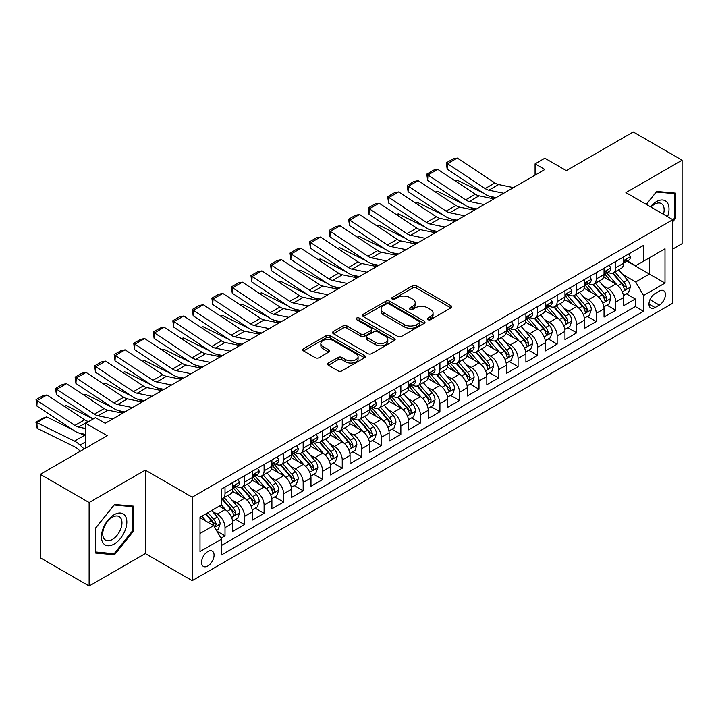 <?xml version="1.0" encoding="UTF-8"?>
<svg xmlns="http://www.w3.org/2000/svg" width="718" height="718" viewBox="0 0 718 718"><rect width="100%" height="100%" fill="white"/><g stroke="black" fill="none" stroke-linecap="round" stroke-linejoin="round"><path stroke-width="1.08" d="M427.874 319.663A1.903 1.095 0 0 0 430.558 319.663L450.931 307.905A2.71 1.562 0 0 0 451.73 306.792A2.71 1.562 0 0 0 450.931 305.689L416.413 285.755A2.71 1.562 0 0 0 412.581 285.755L392.199 297.521A1.903 1.095 0 0 0 391.642 298.293A1.903 1.095 0 0 0 392.199 299.074A1.903 1.095 0 0 0 394.891 299.074L397.521 297.548A8.679 5.008 0 0 1 409.798 297.548L412.671 299.209A8.679 5.008 0 0 1 415.219 302.754A8.679 5.008 0 0 1 412.671 306.299L410.041 307.816A1.903 1.095 0 0 0 409.484 308.596A1.903 1.095 0 0 0 410.041 309.368A1.903 1.095 0 0 0 412.724 309.368L415.363 307.842A8.679 5.008 0 0 1 427.632 307.842L430.513 309.503A8.679 5.008 0 0 1 433.053 313.048A8.679 5.008 0 0 1 430.513 316.593L427.874 318.119A1.903 1.095 0 0 0 427.318 318.891A1.903 1.095 0 0 0 427.874 319.663L427.874 318.119M207.825 565.99A8.84 5.107 120 0 0 213.596 558.2A8.84 5.107 120 0 0 212.241 551.11A8.84 5.107 120 0 0 207.825 551.55A8.84 5.107 120 0 0 202.045 559.34A8.84 5.107 120 0 0 203.4 566.43A8.84 5.107 120 0 0 207.825 565.99M328.386 363.039A2.71 1.562 0 0 0 327.596 364.143A2.71 1.562 0 0 0 328.386 365.256L338.07 370.847A2.71 1.562 0 0 0 341.912 370.847L364.538 357.779A2.71 1.562 0 0 0 365.336 356.675A2.71 1.562 0 0 0 364.538 355.563L330.02 335.638A2.71 1.562 0 0 0 326.187 335.638L303.552 348.706A2.71 1.562 0 0 0 302.763 349.81A2.71 1.562 0 0 0 303.552 350.914L315.256 357.672A2.71 1.562 0 0 0 319.088 357.672L328.772 352.08A2.71 1.562 0 0 0 329.571 350.967A2.71 1.562 0 0 0 328.772 349.863L322.974 346.516A7.252 4.191 0 0 1 320.847 343.554A7.252 4.191 0 0 1 325.326 339.686A7.252 4.191 0 0 1 333.233 340.592L355.957 353.714A7.252 4.191 0 0 1 358.085 356.675A7.252 4.191 0 0 1 353.606 360.544A7.252 4.191 0 0 1 345.699 359.637L341.912 357.447A2.71 1.562 0 0 0 338.07 357.447L328.386 363.039L328.386 365.256M672.82 249.02L682.1 243.662L682.1 160.186L633.258 131.986L566.34 170.624L544.845 158.22L535.081 163.857L544.845 169.493L105.25 423.297L95.485 417.652L85.711 423.297L85.711 448.113M89.131 502.537L89.131 586.014L145.305 553.578L145.305 470.11L89.131 502.537L40.289 474.338L107.206 435.7L85.711 423.297M145.305 470.11L192.191 497.179L672.82 219.69L672.82 303.167L192.191 580.656L192.191 497.179M682.1 160.186L625.925 192.621L672.82 219.69M397.718 336.41A2.71 1.562 0 0 0 401.55 336.41L424.176 323.342A2.71 1.562 0 0 0 424.975 322.238A2.71 1.562 0 0 0 424.176 321.134L389.659 301.201A2.71 1.562 0 0 0 385.826 301.201L363.2 314.269A2.71 1.562 0 0 0 362.402 315.373A2.71 1.562 0 0 0 363.2 316.485L397.718 336.41M357.34 320.075A1.903 1.095 0 0 1 359.26 320.345L359.26 318.083L394.361 338.349A2.71 1.562 0 0 1 395.151 339.452A2.71 1.562 0 0 1 394.361 340.565L371.727 353.633A2.71 1.562 0 0 1 367.894 353.633L333.376 333.699L333.376 331.483A2.71 1.562 0 0 0 332.578 332.596A2.71 1.562 0 0 0 333.376 333.699M333.376 331.483L343.06 325.891A2.71 1.562 0 0 1 346.893 325.891L360.894 333.978A2.71 1.562 0 0 0 364.726 333.978L371.152 330.271A2.71 1.562 0 0 0 371.951 329.158A2.71 1.562 0 0 0 371.152 328.054L356.577 319.636A1.903 1.095 0 0 1 356.02 318.864A1.903 1.095 0 0 1 357.196 317.85A1.903 1.095 0 0 1 359.26 318.083M89.131 586.014L40.289 557.814L40.289 474.338M220.964 538.213L225.012 535.87L216.908 531.185M212.295 511.27L217.204 514.097A11.048 6.381 60 0 1 225.012 527.631L232.829 523.126L232.829 531.356L244.551 524.589L235.666 519.455M231.833 499.988L236.743 502.815A11.048 6.381 60 0 1 244.551 516.359L252.368 511.844L252.368 520.074L264.089 513.307L255.204 508.173M251.372 488.707L256.281 491.543A11.048 6.381 60 0 1 264.089 505.077L271.907 500.563L271.907 508.802L283.628 502.035L274.743 496.901M270.91 477.425L275.811 480.261A11.048 6.381 60 0 1 283.628 493.796L291.445 489.281L291.445 497.52L303.167 490.753L294.281 485.619M290.449 466.144L295.349 468.98A11.048 6.381 60 0 1 303.167 482.514L310.984 478L310.984 486.239L322.705 479.471L313.811 474.338M309.988 454.871L314.888 457.698A11.048 6.381 60 0 1 322.705 471.232L330.522 466.727L330.522 474.957L342.244 468.19L333.349 463.056M329.526 443.589L334.426 446.416A11.048 6.381 60 0 1 342.244 459.96L350.061 455.445L350.061 463.675L361.782 456.908L352.888 451.775M349.056 432.308L353.965 435.144A11.048 6.381 60 0 1 361.782 448.678L369.599 444.164L369.599 452.403L381.321 445.627L372.427 440.502M368.594 421.026L373.504 423.862A11.048 6.381 60 0 1 381.321 437.397L389.129 432.882L389.129 441.121L400.859 434.354L391.965 429.22M388.133 409.745L393.042 412.581A11.048 6.381 60 0 1 400.859 426.115L408.668 421.601L408.668 429.84L420.389 423.073L411.504 417.939M407.671 398.472L412.581 401.299A11.048 6.381 60 0 1 420.389 414.833L428.206 410.328L428.206 418.558L439.928 411.791L431.042 406.657M427.21 387.19L432.119 390.018A11.048 6.381 60 0 1 439.928 403.552L447.745 399.046L447.745 407.277L459.466 400.509L450.581 395.376M446.749 375.909L451.649 378.736A11.048 6.381 60 0 1 459.466 392.279L467.283 387.765L467.283 395.995L479.005 389.228L470.119 384.094M466.287 364.627L471.188 367.463A11.048 6.381 60 0 1 479.005 380.998L486.822 376.483L486.822 384.722L498.543 377.946L489.658 372.821M485.826 353.346L490.726 356.182A11.048 6.381 60 0 1 498.543 369.716L506.361 365.202L506.361 373.441L518.082 366.674L509.188 361.54M505.364 342.064L510.265 344.9A11.048 6.381 60 0 1 518.082 358.435L525.899 353.92L525.899 362.159L537.62 355.392L528.726 350.258M524.903 330.792L529.803 333.619A11.048 6.381 60 0 1 537.62 347.153L545.438 342.648L545.438 350.878L557.159 344.11L548.265 338.977M544.432 319.51L549.342 322.337A11.048 6.381 60 0 1 557.159 335.88L564.967 331.366L564.967 339.596L576.698 332.829L567.803 327.695M563.971 308.228L568.88 311.065A11.048 6.381 60 0 1 576.698 324.599L584.506 320.084L584.506 328.314L596.236 321.547L587.342 316.423M583.51 296.947L588.419 299.783A11.048 6.381 60 0 1 596.236 313.317L604.044 308.803L604.044 317.042L615.766 310.275L615.766 302.036A11.048 6.381 -120 0 0 607.958 288.501L603.048 285.665M606.881 305.141L615.766 310.275M232.829 523.126A11.048 6.381 -120 0 0 225.012 509.592L219.152 506.199M252.368 511.844A11.048 6.381 -120 0 0 244.551 498.31L232.47 491.327M271.907 500.563A11.048 6.381 -120 0 0 264.089 487.028L252.009 480.055M291.445 489.281A11.048 6.381 -120 0 0 283.628 475.747L271.548 468.773M310.984 478A11.048 6.381 -120 0 0 303.167 464.465L291.086 457.492M330.522 466.727A11.048 6.381 -120 0 0 322.705 453.184L310.625 446.21M350.061 455.445A11.048 6.381 -120 0 0 342.244 441.911L330.163 434.928M369.599 444.164A11.048 6.381 -120 0 0 361.782 430.629L349.702 423.656M389.129 432.882A11.048 6.381 -120 0 0 381.321 419.348L369.231 412.374M408.668 421.601A11.048 6.381 -120 0 0 400.859 408.066L388.77 401.093M428.206 410.328A11.048 6.381 -120 0 0 420.389 396.785L408.309 389.811M447.745 399.046A11.048 6.381 -120 0 0 439.928 385.512L427.847 378.53M467.283 387.765A11.048 6.381 -120 0 0 459.466 374.231L447.386 367.248M486.822 376.483A11.048 6.381 -120 0 0 479.005 362.949L466.924 355.975M506.361 365.202A11.048 6.381 -120 0 0 498.543 351.667L486.463 344.694M525.899 353.92A11.048 6.381 -120 0 0 518.082 340.386L506.002 333.412M545.438 342.648A11.048 6.381 -120 0 0 537.62 329.104L525.54 322.131M564.967 331.366A11.048 6.381 -120 0 0 557.159 317.832L545.07 310.849M584.506 320.084A11.048 6.381 -120 0 0 576.698 306.55L564.608 299.577M604.044 308.803A11.048 6.381 -120 0 0 596.236 295.269L584.147 288.295M659.339 291.095L655.04 293.572A8.562 4.945 120 0 0 649.449 301.12A8.562 4.945 120 0 0 650.759 307.986A8.562 4.945 120 0 0 655.04 307.564L659.339 305.078A8.562 4.945 120 0 0 664.931 297.53A8.562 4.945 120 0 0 663.62 290.673A8.562 4.945 120 0 0 659.339 291.095M200.008 533.501L213.686 525.603L221.503 539.137L221.503 554.933L643.516 311.289L643.516 295.493L635.699 281.959L622.587 274.393M221.503 539.137L200.008 551.55L200.008 517.256L221.503 504.853L221.503 489.057L643.516 245.412L643.516 261.199L665.003 248.796L665.003 283.089L643.516 295.493M236.635 486.517L236.743 486.58A11.048 6.381 60 0 0 242.262 487.127L250.079 482.613A11.048 6.381 -120 0 0 252.368 477.551L252.368 471.232M256.173 475.235L256.281 475.298A11.048 6.381 60 0 0 261.801 475.846L269.618 471.331A11.048 6.381 -120 0 0 271.907 466.269L271.907 459.951M275.712 463.954L275.811 464.016A11.048 6.381 60 0 0 281.339 464.564L289.157 460.05A11.048 6.381 -120 0 0 291.445 454.997L291.445 448.678M295.251 452.681L295.349 452.735A11.048 6.381 60 0 0 300.878 453.282L308.695 448.768A11.048 6.381 -120 0 0 310.984 443.715L310.984 437.397M314.789 441.399L314.888 441.453A11.048 6.381 60 0 0 320.416 442.001L328.234 437.495A11.048 6.381 -120 0 0 330.522 432.433L330.522 426.115M334.328 430.118L334.426 430.181A11.048 6.381 60 0 0 339.955 430.728L347.772 426.214A11.048 6.381 -120 0 0 350.061 421.152L350.061 414.833M353.866 418.836L353.965 418.899A11.048 6.381 60 0 0 359.494 419.447L367.302 414.932A11.048 6.381 -120 0 0 369.599 409.87L369.599 403.552M373.405 407.555L373.504 407.618A11.048 6.381 60 0 0 379.032 408.165L386.84 403.651A11.048 6.381 -120 0 0 389.129 398.589L389.129 392.279M392.934 396.273L393.042 396.336A11.048 6.381 60 0 0 398.571 396.883L406.379 392.369A11.048 6.381 -120 0 0 408.668 387.316L408.668 380.998M412.473 385.001L412.581 385.054A11.048 6.381 60 0 0 418.1 385.602L425.918 381.096A11.048 6.381 -120 0 0 428.206 376.035L428.206 369.716M432.012 373.719L432.119 373.773A11.048 6.381 60 0 0 437.639 374.32L445.456 369.815A11.048 6.381 -120 0 0 447.745 364.753L447.745 358.435M451.55 362.437L451.649 362.5A11.048 6.381 60 0 0 457.178 363.048L464.995 358.533A11.048 6.381 -120 0 0 467.283 353.471L467.283 347.153M471.089 351.156L471.188 351.219A11.048 6.381 60 0 0 476.716 351.766L484.533 347.252A11.048 6.381 -120 0 0 486.822 342.19L486.822 335.871M490.627 339.874L490.726 339.937A11.048 6.381 60 0 0 496.255 340.485L504.072 335.97A11.048 6.381 -120 0 0 506.361 330.908L506.361 324.599M510.166 328.602L510.265 328.656A11.048 6.381 60 0 0 515.793 329.203L523.61 324.689A11.048 6.381 -120 0 0 525.899 319.636L525.899 313.317M529.705 317.32L529.803 317.374A11.048 6.381 60 0 0 535.332 317.921L543.149 313.416A11.048 6.381 -120 0 0 545.438 308.354L545.438 302.036M549.243 306.039L549.342 306.092A11.048 6.381 60 0 0 554.87 306.64L562.679 302.134A11.048 6.381 -120 0 0 564.967 297.072L564.967 290.754M568.773 294.757L568.88 294.82A11.048 6.381 60 0 0 574.409 295.367L582.217 290.853A11.048 6.381 -120 0 0 584.506 285.791L584.506 279.473M588.311 283.475L588.419 283.538A11.048 6.381 60 0 0 593.939 284.086L601.756 279.571A11.048 6.381 -120 0 0 604.044 274.509L604.044 268.2M221.503 545.456L635.304 306.55L635.304 298.993L623.583 305.76L623.583 297.521A11.048 6.381 -120 0 0 615.766 283.987L603.685 277.013M607.85 272.194L607.958 272.257A11.048 6.381 -120 0 0 613.477 272.804A11.048 6.381 -120 0 0 615.766 267.742L615.766 261.424M613.477 272.804L621.294 268.29A11.048 6.381 -120 0 0 623.583 263.237L623.583 256.918M225.012 487.028L225.012 493.347A11.048 6.381 60 0 1 222.724 498.4A11.048 6.381 60 0 1 221.503 498.848M222.724 498.4L230.541 493.894A11.048 6.381 -120 0 0 232.829 488.832L232.829 482.514M244.551 475.747L244.551 482.065A11.048 6.381 60 0 1 242.262 487.127M264.089 464.465L264.089 470.784A11.048 6.381 60 0 1 261.801 475.846M283.628 453.184L283.628 459.502A11.048 6.381 60 0 1 281.339 464.564M303.167 441.911L303.167 448.22A11.048 6.381 60 0 1 300.878 453.282M322.705 430.629L322.705 436.948A11.048 6.381 60 0 1 320.416 442.001M342.244 419.348L342.244 425.666A11.048 6.381 60 0 1 339.955 430.728M361.782 408.066L361.782 414.385A11.048 6.381 60 0 1 359.494 419.447M381.321 396.785L381.321 403.103A11.048 6.381 60 0 1 379.032 408.165M400.859 385.503L400.859 391.822A11.048 6.381 60 0 1 398.571 396.883M420.389 374.231L420.389 380.54A11.048 6.381 60 0 1 418.1 385.602M439.928 362.949L439.928 369.267A11.048 6.381 60 0 1 437.639 374.32M459.466 351.667L459.466 357.986A11.048 6.381 60 0 1 457.178 363.048M479.005 340.386L479.005 346.704A11.048 6.381 60 0 1 476.716 351.766M498.543 329.104L498.543 335.423A11.048 6.381 60 0 1 496.255 340.485M518.082 317.832L518.082 324.141A11.048 6.381 60 0 1 515.793 329.203M537.62 306.55L537.62 312.868A11.048 6.381 60 0 1 535.332 317.921M557.159 295.269L557.159 301.587A11.048 6.381 60 0 1 554.87 306.64M576.698 283.987L576.698 290.305A11.048 6.381 60 0 1 574.409 295.367M596.236 272.705L596.236 279.024A11.048 6.381 60 0 1 593.939 284.086M596.236 313.317L596.236 321.547M576.698 324.599L576.698 332.829M557.159 335.88L557.159 344.11M537.62 347.153L537.62 355.392M518.082 358.435L518.082 366.674M498.543 369.716L498.543 377.946M479.005 380.998L479.005 389.228M459.466 392.279L459.466 400.509M439.928 403.552L439.928 411.791M420.389 414.833L420.389 423.073M400.859 426.115L400.859 434.354M381.321 437.397L381.321 445.627M361.782 448.678L361.782 456.908M342.244 459.96L342.244 468.19M322.705 471.232L322.705 479.471M303.167 482.514L303.167 490.753M283.628 493.796L283.628 502.035M264.089 505.077L264.089 513.307M244.551 516.359L244.551 524.589M225.012 527.631L225.012 535.87M213.686 525.603L200.008 517.705M635.699 281.959L649.377 274.061L649.377 257.816L665.003 248.796M627.002 261.146L665.003 283.089M627.388 260.921L635.699 265.714L643.516 261.199M145.305 553.578L192.191 580.656M535.081 163.857L535.081 175.138M626.419 293.859L635.304 298.993M635.304 306.55L643.516 311.289M672.82 221.674L675.557 218.272L675.557 193.133L656.701 191.455L646.308 204.388M95.673 553.066L114.53 554.745L133.386 531.293L133.386 506.154L114.53 504.467L95.673 527.927L95.673 553.066M674.579 217.707L675.557 218.272M132.408 530.728L133.386 531.293M112.538 553.596L114.53 554.745M428.628 319.932L430.513 318.846A8.679 5.008 0 0 0 433.053 315.31L433.053 313.048M415.219 302.754L415.219 305.006A8.679 5.008 0 0 1 412.671 308.552L410.795 309.637M450.895 307.923L416.413 288.017A2.71 1.562 0 0 0 412.581 288.017L392.961 299.343M424.141 323.369L389.659 303.463A2.71 1.562 0 0 0 385.826 303.463L363.236 316.503L363.2 314.269M419.384 323.01A1.903 1.095 0 0 0 419.94 322.238A1.903 1.095 0 0 0 419.384 321.467L389.084 303.974A1.903 1.095 0 0 0 386.401 303.974L383.618 305.572A8.679 5.008 0 0 0 381.079 309.117A8.679 5.008 0 0 0 383.618 312.662L404.333 324.617A8.679 5.008 0 0 0 416.602 324.617L419.384 323.01L419.384 325.272A1.903 1.095 0 0 0 419.94 324.491L419.94 322.238M381.079 309.117L381.079 311.379A8.679 5.008 0 0 0 383.618 314.915L383.618 312.662M419.384 325.272L416.602 326.878A8.679 5.008 0 0 1 404.333 326.878L383.618 314.915M333.412 333.717L343.06 328.153L343.06 325.891M371.951 329.158L371.951 331.42A2.71 1.562 0 0 1 371.152 332.524L364.726 336.23A2.71 1.562 0 0 1 360.894 336.23L346.893 328.153A2.71 1.562 0 0 0 343.06 328.153M359.26 320.345L394.326 340.583M375.424 342.36A7.252 4.191 0 0 0 383.331 343.267A7.252 4.191 0 0 0 387.81 339.399A7.252 4.191 0 0 0 385.683 336.437L377.677 331.815A2.71 1.562 0 0 0 373.836 331.815L367.419 335.521A2.71 1.562 0 0 0 366.62 336.634A2.71 1.562 0 0 0 367.419 337.738L375.424 342.36L375.424 344.622A7.252 4.191 0 0 0 383.331 345.529A7.252 4.191 0 0 0 387.81 341.66L387.81 339.399M366.62 336.634L366.62 338.887A2.71 1.562 0 0 0 367.419 340L367.419 337.738M375.424 344.622L367.419 340M358.085 356.675L358.085 358.928A7.252 4.191 0 0 1 353.606 362.796A7.252 4.191 0 0 1 345.699 361.89L341.912 359.7A2.71 1.562 0 0 0 338.07 359.7L328.422 365.274M320.847 343.554L320.847 345.807A7.252 4.191 0 0 0 322.974 348.769L322.974 346.516M328.772 349.863L328.772 352.08L322.974 348.769M364.538 355.563L364.538 357.779L330.02 337.891A2.71 1.562 0 0 0 326.187 337.891L303.588 350.94M623.421 295.592L628.465 292.675L630.422 287.029A7.324 4.227 -120 0 0 627.568 280.155L618.647 269.824M454.925 180.703L456.926 180.012L483.447 193.115M490.035 196.364L494.496 198.563M616.852 284.705L606.656 272.894M611.054 281.268L605.13 274.411A17.546 10.133 -120 0 0 604.583 273.8M612.481 273.199L621.51 283.655A7.324 4.227 60 0 1 624.121 288.699L624.66 289.569L625.647 289.426L626.473 287.344A7.324 4.227 -120 0 0 623.861 282.3L614.931 271.969M613.019 273.028L622.721 284.265A3.734 2.154 60 0 1 623.655 285.719L626.473 287.344M456.926 180.012L455.302 180.945M503.713 193.25L488.841 190.198A13.813 7.979 60 0 1 485.144 188.574L447.502 163.704L447.152 169.125L484.785 193.995A20.723 11.964 -120 0 0 490.34 196.427L496.138 197.621M628.762 253.93L630.422 256.802A7.324 4.227 60 0 1 628.905 260.042L625.198 262.187A7.324 4.227 -120 0 0 626.473 260.499L626.311 259.853M513.478 187.604L498.606 184.553A13.813 7.979 60 0 1 494.908 182.937L457.276 158.068L447.502 163.704L446.336 162.806L453.166 158.866L457.276 158.068M623.825 262.528L623.861 262.528A7.324 4.227 -120 0 0 625.198 262.187M625.522 259.952L626.473 260.499C626.006 259.395 625.225 259.844 624.121 261.855A7.324 4.227 60 0 1 623.583 262.896M447.152 169.125L446.336 162.806M667.569 216.656A17.959 10.366 120 0 0 656.306 201.704A17.959 10.366 120 0 0 650.427 206.766M663.459 214.287A13.597 7.853 120 0 0 661.332 203.562A13.597 7.853 120 0 0 654.529 204.235A13.597 7.853 120 0 0 650.975 207.08M646.344 204.406L656.306 192.011L674.579 193.636L674.579 217.994L672.82 220.184M673.367 192.945L674.579 193.636M125.138 530.369A17.959 10.366 120 0 0 120.489 513.02A17.959 10.366 120 0 0 103.141 528.403A17.959 10.366 120 0 0 107.79 545.752A17.959 10.366 120 0 0 125.138 530.369M120.687 529.103A13.597 7.853 120 0 0 119.161 516.583A13.597 7.853 120 0 0 104.029 527.613A13.597 7.853 120 0 0 105.564 540.133A13.597 7.853 120 0 0 120.687 529.103M95.871 552.106L95.871 527.748L114.144 505.023L132.408 506.657L132.408 531.015L114.144 553.74L95.673 551.998M131.197 505.957L132.408 506.657M603.883 306.873L608.936 303.956L610.883 298.311A7.324 4.227 -120 0 0 608.029 291.436L599.108 281.106M435.386 191.984L437.388 191.293L463.909 204.388M470.496 207.646L474.957 209.844M597.322 295.987L587.118 284.166M591.515 292.54L585.592 285.683A17.546 10.133 -120 0 0 585.044 285.073M592.951 284.481L601.98 294.936A7.324 4.227 60 0 1 604.583 299.98L605.121 300.851L606.109 300.707L606.934 298.625A7.324 4.227 -120 0 0 604.323 293.581L595.393 283.242M593.481 284.31L603.183 295.547A3.734 2.154 60 0 1 604.116 297.001L606.934 298.625M437.388 191.293L435.763 192.227M584.344 318.146L589.397 315.238L591.345 309.593A7.324 4.227 -120 0 0 588.5 302.718L579.57 292.388M415.848 203.266L417.849 202.575L444.37 215.669M450.958 218.927L455.418 221.126M577.784 307.259L567.579 295.448M571.977 303.822L566.053 296.965A17.546 10.133 -120 0 0 565.506 296.354M573.413 295.762L582.442 306.218A7.324 4.227 60 0 1 585.053 311.262L585.583 312.124L586.57 311.989L587.396 309.907A7.324 4.227 -120 0 0 584.784 304.863L575.854 294.524M573.942 295.592L583.644 306.819A3.734 2.154 60 0 1 584.587 308.282L587.396 309.907M417.849 202.575L416.225 203.508M564.806 329.427L569.859 326.51L571.806 320.874A7.324 4.227 -120 0 0 568.961 313.999L560.031 303.66M396.309 214.538L398.31 213.856L424.832 226.951M431.419 230.2L435.88 232.408M558.245 318.541L548.04 306.73M552.438 315.103L546.515 308.246A17.546 10.133 -120 0 0 545.967 307.636M553.874 307.044L562.903 317.5A7.324 4.227 60 0 1 565.515 322.544L566.044 323.405L567.032 323.271L567.857 321.188A7.324 4.227 -120 0 0 565.245 316.144L556.315 305.805M554.404 306.873L564.106 318.101A3.734 2.154 60 0 1 565.048 319.564L567.857 321.188M398.31 213.856L396.686 214.79M545.267 340.709L550.32 337.792L552.268 332.156A7.324 4.227 -120 0 0 549.423 325.281L540.492 314.942M376.77 225.82L378.772 225.129L405.293 238.232M411.881 241.481L416.341 243.689M538.706 329.822L528.502 318.011M532.9 326.385L526.976 319.528A17.546 10.133 -120 0 0 526.438 318.918M534.336 318.325L543.364 328.772A7.324 4.227 60 0 1 545.976 333.816L546.506 334.687L547.493 334.552L548.319 332.47A7.324 4.227 -120 0 0 545.707 327.426L536.777 317.087M534.865 318.155L544.567 329.382A3.734 2.154 60 0 1 545.509 330.845L548.319 332.47M378.772 225.129L377.147 226.071M484.174 204.531L469.303 201.48A13.813 7.979 60 0 1 465.605 199.855L427.964 174.986L427.614 180.406L465.246 205.276A20.723 11.964 -120 0 0 470.802 207.708L476.599 208.902M609.223 265.202L610.883 268.083A7.324 4.227 60 0 1 609.367 271.323L605.66 273.468A7.324 4.227 -120 0 0 606.934 271.781L606.782 271.126M493.939 198.886L479.077 195.834A13.813 7.979 60 0 1 475.37 194.219L437.738 169.34L427.964 174.986L426.797 174.088L433.636 170.139L437.738 169.34M604.296 273.809L604.323 273.809A7.324 4.227 -120 0 0 605.66 273.468M605.983 271.233L606.934 271.781C606.468 270.677 605.687 271.126 604.583 273.136A7.324 4.227 60 0 1 604.044 274.177M427.614 180.406L426.797 174.088M464.636 215.804L449.764 212.761A13.813 7.979 60 0 1 446.066 211.137L408.434 186.267L408.075 191.688L445.707 216.558A20.723 11.964 -120 0 0 451.263 218.99L457.061 220.184M589.684 276.484L591.345 279.365A7.324 4.227 60 0 1 589.828 282.605L586.121 284.75A7.324 4.227 -120 0 0 587.396 283.063L587.243 282.407M474.401 210.168L459.538 207.116A13.813 7.979 60 0 1 455.831 205.492L418.199 180.622L408.434 186.267L407.259 185.37L414.098 181.421L418.199 180.622M584.757 285.091L584.784 285.091A7.324 4.227 -120 0 0 586.121 284.75M586.444 282.515L587.396 283.063C586.929 281.959 586.148 282.407 585.053 284.409A7.324 4.227 60 0 1 584.506 285.459M408.075 191.688L407.259 185.37M445.097 227.085L430.226 224.034A13.813 7.979 60 0 1 426.528 222.418L388.896 197.54L388.537 202.97L426.178 227.839A20.723 11.964 -120 0 0 431.724 230.272L437.522 231.456M570.146 287.765L571.806 290.646A7.324 4.227 60 0 1 570.289 293.886L566.583 296.022A7.324 4.227 -120 0 0 567.857 294.335L567.705 293.689M454.862 221.449L439.999 218.398A13.813 7.979 60 0 1 436.293 216.773L398.661 191.903L388.896 197.54L387.72 196.651L394.559 192.702L398.661 191.903M565.219 296.372L565.245 296.372A7.324 4.227 -120 0 0 566.583 296.022M566.915 293.797L567.857 294.335C567.399 293.24 566.61 293.689 565.515 295.69A7.324 4.227 60 0 1 564.967 296.731M388.537 202.97L387.72 196.651M425.559 238.367L410.687 235.316A13.813 7.979 60 0 1 406.989 233.691L369.357 208.821L368.998 214.242L406.639 239.112A20.723 11.964 -120 0 0 412.186 241.553L417.984 242.738M550.607 299.047L552.268 301.919A7.324 4.227 60 0 1 550.76 305.159L547.044 307.304A7.324 4.227 -120 0 0 548.319 305.617L548.166 304.971M435.332 232.731L420.461 229.679A13.813 7.979 60 0 1 416.754 228.055L379.122 203.185L369.357 208.821L368.181 207.933L375.02 203.984L379.122 203.185M545.68 307.645L545.707 307.645A7.324 4.227 -120 0 0 547.044 307.304M547.376 305.069L548.319 305.617C547.861 304.513 547.08 304.971 545.976 306.972A7.324 4.227 60 0 1 545.438 308.013M368.998 214.242L368.181 207.933M525.729 351.991L530.781 349.074L532.738 343.437A7.324 4.227 -120 0 0 529.884 336.562L520.954 326.223M357.232 237.102L359.233 236.41L385.754 249.514M392.342 252.763L396.803 254.971M519.168 341.104L508.963 329.293M513.361 337.666L507.438 330.81A17.546 10.133 -120 0 0 506.899 330.199M514.797 329.598L523.826 340.054A7.324 4.227 60 0 1 526.438 345.098L526.967 345.968L527.954 345.825L528.78 343.743A7.324 4.227 -120 0 0 526.168 338.699L517.247 328.368M515.327 329.427L525.029 340.664A3.734 2.154 60 0 1 525.971 342.118L528.78 343.743M359.233 236.41L357.609 237.353M406.02 249.649L391.157 246.597A13.813 7.979 60 0 1 387.451 244.973L349.819 220.103L349.469 225.524L387.101 250.394A20.723 11.964 -120 0 0 392.647 252.835L398.445 254.019M531.078 310.329L532.738 313.201A7.324 4.227 60 0 1 531.221 316.441L527.506 318.586A7.324 4.227 -120 0 0 528.78 316.898L528.627 316.252M415.794 244.003L400.922 240.961A13.813 7.979 60 0 1 397.225 239.336L359.583 214.467L349.819 220.103L348.643 219.205L355.482 215.265L359.583 214.467M526.141 318.927L526.168 318.927A7.324 4.227 -120 0 0 527.506 318.586M527.838 316.351L528.78 316.898C528.322 315.794 527.542 316.243 526.438 318.254A7.324 4.227 60 0 1 525.899 319.295M349.469 225.524L348.643 219.205M506.19 363.272L511.243 360.355L513.199 354.71A7.324 4.227 -120 0 0 510.345 347.835L501.415 337.505M337.693 248.383L339.695 247.692L366.225 260.787M372.804 264.044L377.273 266.243M499.629 352.385L489.425 340.574M493.822 348.939L487.899 342.091A17.546 10.133 -120 0 0 487.36 341.481M495.258 340.879L504.287 351.335A7.324 4.227 60 0 1 506.899 356.379L507.429 357.25L508.425 357.106L509.241 355.024A7.324 4.227 -120 0 0 506.63 349.98L497.709 339.65M495.788 340.709L505.49 351.946A3.734 2.154 60 0 1 506.432 353.4L509.241 355.024M339.695 247.692L338.07 248.625M386.481 260.93L371.619 257.879A13.813 7.979 60 0 1 367.912 256.254L330.28 231.384L329.93 236.805L367.562 261.675A20.723 11.964 -120 0 0 373.118 264.107L378.907 265.301M511.539 321.61L513.199 324.482A7.324 4.227 60 0 1 511.683 327.722L507.967 329.867A7.324 4.227 -120 0 0 509.241 328.18L509.089 327.534M396.255 255.285L381.384 252.233A13.813 7.979 60 0 1 377.686 250.618L340.045 225.739L330.28 231.384L329.104 230.487L335.943 226.538L340.045 225.739M506.603 330.208L506.63 330.208A7.324 4.227 -120 0 0 507.967 329.867M508.299 327.632L509.241 328.18C508.784 327.076 508.003 327.525 506.899 329.535A7.324 4.227 60 0 1 506.361 330.576M329.93 236.805L329.104 230.487M486.66 374.545L491.704 371.637L493.661 365.992A7.324 4.227 -120 0 0 490.807 359.117L481.877 348.786M318.164 259.665L320.156 258.974L346.686 272.068M353.265 275.326L357.735 277.525M480.091 363.658L469.886 351.847M474.284 360.221L468.36 353.364A17.546 10.133 -120 0 0 467.822 352.753M475.72 352.161L484.749 362.617A7.324 4.227 60 0 1 487.36 367.661L487.89 368.531L488.886 368.388L489.703 366.306A7.324 4.227 -120 0 0 487.091 361.262L478.17 350.923M476.249 351.991L485.951 363.227A3.734 2.154 60 0 1 486.894 364.681L489.703 366.306M320.156 258.974L318.532 259.907M366.943 272.203L352.08 269.16A13.813 7.979 60 0 1 348.374 267.536L310.741 242.666L310.391 248.087L348.024 272.957A20.723 11.964 -120 0 0 353.579 275.389L359.377 276.583M492.001 332.883L493.661 335.764A7.324 4.227 60 0 1 492.144 339.004L488.428 341.149A7.324 4.227 -120 0 0 489.703 339.461L489.55 338.806M376.717 266.566L361.845 263.515A13.813 7.979 60 0 1 358.147 261.89L320.506 237.021L310.741 242.666L309.566 241.769L316.405 237.82L320.506 237.021M487.064 341.49L487.091 341.49A7.324 4.227 -120 0 0 488.428 341.149M488.761 338.914L489.703 339.461C489.245 338.357 488.464 338.806 487.36 340.817A7.324 4.227 60 0 1 486.822 341.858M310.391 248.087L309.566 241.769M467.122 385.826L472.166 382.909L474.122 377.273A7.324 4.227 -120 0 0 471.268 370.398L462.347 360.059M298.625 270.937L300.618 270.255L327.148 283.35M333.735 286.599L338.196 288.807M460.552 374.94L450.348 363.129M454.745 371.502L448.831 364.645A17.546 10.133 -120 0 0 448.283 364.035M456.181 363.443L465.21 373.899A7.324 4.227 60 0 1 467.822 378.942L468.36 379.804L469.348 379.669L470.164 377.587A7.324 4.227 -120 0 0 467.562 372.543L458.631 362.204M456.711 363.272L466.413 374.5A3.734 2.154 60 0 1 467.355 375.963L470.164 377.587M300.618 270.255L298.993 271.189M347.404 283.484L332.542 280.433A13.813 7.979 60 0 1 328.835 278.817L291.203 253.948L290.853 259.369L328.485 284.238A20.723 11.964 -120 0 0 334.041 286.67L339.838 287.855M472.462 344.164L474.122 347.045A7.324 4.227 60 0 1 472.606 350.285L468.89 352.421A7.324 4.227 -120 0 0 470.164 350.743L470.012 350.088M357.178 277.848L342.306 274.797A13.813 7.979 60 0 1 338.609 273.172L300.977 248.302L291.203 253.948L290.027 253.05L296.866 249.101L300.977 248.302M467.526 352.771L467.562 352.771A7.324 4.227 -120 0 0 468.89 352.421M469.222 350.196L470.164 350.743C469.707 349.639 468.926 350.088 467.822 352.089A7.324 4.227 60 0 1 467.283 353.13M290.853 259.369L290.027 253.05M447.583 397.108L452.627 394.191L454.584 388.555A7.324 4.227 -120 0 0 451.73 381.68L442.809 371.341M279.087 282.219L281.079 281.528L307.609 294.631M314.197 297.88L318.657 300.088M441.014 386.221L430.818 374.41M435.207 382.784L429.292 375.927A17.546 10.133 -120 0 0 428.745 375.317M436.643 374.724L445.672 385.171A7.324 4.227 60 0 1 448.283 390.215L448.822 391.086L449.809 390.951L450.635 388.869A7.324 4.227 -120 0 0 448.023 383.825L439.093 373.486M437.181 374.554L446.883 385.781A3.734 2.154 60 0 1 447.817 387.244L450.635 388.869M281.079 281.528L279.464 282.47M327.875 294.766L313.003 291.714A13.813 7.979 60 0 1 309.296 290.09L271.664 265.22L271.314 270.641L308.946 295.52A20.723 11.964 -120 0 0 314.502 297.952L320.3 299.137M452.923 355.446L454.584 358.327A7.324 4.227 60 0 1 453.067 361.558L449.351 363.703A7.324 4.227 -120 0 0 450.635 362.016L450.473 361.369M337.639 289.13L322.768 286.078A13.813 7.979 60 0 1 319.07 284.454L281.438 259.584L271.664 265.22L270.489 264.332L277.327 260.383L281.438 259.584M447.987 364.044L448.023 364.044A7.324 4.227 -120 0 0 449.351 363.703M449.683 361.477L450.635 362.016C450.168 360.912 449.387 361.369 448.283 363.371A7.324 4.227 60 0 1 447.745 364.412M271.314 270.641L270.489 264.332M428.045 408.389L433.089 405.473L435.045 399.836A7.324 4.227 -120 0 0 432.191 392.961L423.27 382.622M259.548 293.5L261.549 292.809L288.071 305.913M294.658 309.162L299.119 311.37M421.475 397.503L411.279 385.692M415.677 394.065L409.754 387.208A17.546 10.133 -120 0 0 409.206 386.598M417.104 385.997L426.142 396.453A7.324 4.227 60 0 1 428.745 401.497L429.283 402.367L430.27 402.224L431.096 400.141A7.324 4.227 -120 0 0 428.484 395.097L419.554 384.767M417.643 385.826L427.345 397.063A3.734 2.154 60 0 1 428.278 398.526L431.096 400.141M261.549 292.809L259.925 293.752M308.336 306.048L293.465 302.996A13.813 7.979 60 0 1 289.767 301.372L252.126 276.502L251.776 281.923L289.408 306.792A20.723 11.964 -120 0 0 294.963 309.234L300.761 310.418M433.385 366.727L435.045 369.599A7.324 4.227 60 0 1 433.528 372.839L429.822 374.984A7.324 4.227 -120 0 0 431.096 373.297L430.935 372.651M318.101 300.402L303.229 297.36A13.813 7.979 60 0 1 299.532 295.735L261.899 270.865L252.126 276.502L250.959 275.613L257.789 271.664L261.899 270.865M428.449 375.326L428.484 375.326A7.324 4.227 -120 0 0 429.822 374.984M430.145 372.75L431.096 373.297C430.629 372.193 429.849 372.651 428.745 374.652A7.324 4.227 60 0 1 428.206 375.694M251.776 281.923L250.959 275.613M408.506 419.671L413.559 416.754L415.507 411.109A7.324 4.227 -120 0 0 412.653 404.234L403.731 393.904M240.009 304.782L242.011 304.091L268.532 317.194M275.12 320.443L279.58 322.642M401.945 408.784L391.741 396.973M396.139 405.347L390.215 398.49A17.546 10.133 -120 0 0 389.668 397.88M397.575 397.278L406.603 407.734A7.324 4.227 60 0 1 409.206 412.778L409.745 413.649L410.732 413.505L411.558 411.423A7.324 4.227 -120 0 0 408.946 406.379L400.016 396.049M398.104 397.108L407.806 408.345A3.734 2.154 60 0 1 408.739 409.798L411.558 411.423M242.011 304.091L240.386 305.033M288.798 317.329L273.926 314.278A13.813 7.979 60 0 1 270.228 312.653L232.587 287.783L232.237 293.204L269.869 318.074A20.723 11.964 -120 0 0 275.425 320.506L281.223 321.7M413.846 378.009L415.507 380.881A7.324 4.227 60 0 1 413.99 384.121L410.283 386.266A7.324 4.227 -120 0 0 411.558 384.579L411.405 383.933M298.562 311.684L283.7 308.641A13.813 7.979 60 0 1 279.993 307.017L242.361 282.147L232.587 287.783L231.42 286.886L238.259 282.946L242.361 282.147M408.919 386.607L408.946 386.607A7.324 4.227 -120 0 0 410.283 386.266M410.606 384.031L411.558 384.579C411.091 383.475 410.31 383.924 409.206 385.934A7.324 4.227 60 0 1 408.668 386.975M232.237 293.204L231.42 286.886M388.968 430.953L394.02 428.036L395.968 422.39A7.324 4.227 -120 0 0 393.123 415.516L384.193 405.185M220.471 316.064L222.472 315.373L248.993 328.467M255.581 331.725L260.042 333.924M382.407 420.066L372.202 408.246M376.6 416.619L370.676 409.763A17.546 10.133 -120 0 0 370.129 409.152M378.036 408.56L387.065 419.016A7.324 4.227 60 0 1 389.677 424.06L390.206 424.93L391.193 424.787L392.019 422.705A7.324 4.227 -120 0 0 389.407 417.661L380.477 407.33M378.565 408.389L388.267 419.626A3.734 2.154 60 0 1 389.21 421.08L392.019 422.705M222.472 315.373L220.848 316.306M269.259 328.611L254.387 325.559A13.813 7.979 60 0 1 250.69 323.935L213.058 299.065L212.699 304.486L250.34 329.356A20.723 11.964 -120 0 0 255.886 331.788L261.684 332.981M394.308 389.291L395.968 392.163A7.324 4.227 60 0 1 394.451 395.403L390.745 397.548A7.324 4.227 -120 0 0 392.019 395.86L391.866 395.205M279.024 322.965L264.161 319.914A13.813 7.979 60 0 1 260.454 318.298L222.822 293.42L213.058 299.065L211.882 298.167L218.721 294.218L222.822 293.42M389.38 397.889L389.407 397.889A7.324 4.227 -120 0 0 390.745 397.548M391.068 395.313L392.019 395.86C391.552 394.756 390.771 395.205 389.677 397.216A7.324 4.227 60 0 1 389.129 398.257M212.699 304.486L211.882 298.167M369.429 442.225L374.482 439.317L376.429 433.672A7.324 4.227 -120 0 0 373.584 426.797L364.654 416.467M200.932 327.345L202.934 326.654L229.455 339.749M236.042 343.007L240.503 345.205M362.868 431.339L352.664 419.527M357.061 427.901L351.138 421.044A17.546 10.133 -120 0 0 350.59 420.434M358.497 419.842L367.526 430.297A7.324 4.227 60 0 1 370.138 435.341L370.667 436.203L371.655 436.068L372.48 433.986A7.324 4.227 -120 0 0 369.869 428.942L360.939 418.603M359.027 419.671L368.729 430.899A3.734 2.154 60 0 1 369.671 432.362L372.48 433.986M202.934 326.654L201.309 327.587M249.72 339.883L234.849 336.841A13.813 7.979 60 0 1 231.151 335.216L193.519 310.347L193.16 315.767L230.801 340.637A20.723 11.964 -120 0 0 236.348 343.069L242.145 344.263M374.769 400.563L376.429 403.444A7.324 4.227 60 0 1 374.913 406.684L371.206 408.829A7.324 4.227 -120 0 0 372.48 407.142L372.328 406.487M259.485 334.247L244.623 331.195A13.813 7.979 60 0 1 240.916 329.571L203.284 304.701L193.519 310.347L192.343 309.449L199.182 305.5L203.284 304.701M369.842 409.17L369.869 409.17A7.324 4.227 -120 0 0 371.206 408.829M371.538 406.594L372.48 407.142C372.023 406.038 371.242 406.487 370.138 408.488A7.324 4.227 60 0 1 369.599 409.538M193.16 315.767L192.343 309.449M349.89 453.507L354.943 450.59L356.891 444.954A7.324 4.227 -120 0 0 354.046 438.079L345.116 427.74M181.394 338.618L183.395 337.936L209.916 351.03M216.504 354.279L220.964 356.487M343.33 442.62L333.125 430.809M337.523 439.183L331.599 432.326A17.546 10.133 -120 0 0 331.061 431.715M338.959 431.123L347.988 441.579A7.324 4.227 60 0 1 350.599 446.623L351.129 447.485L352.116 447.35L352.942 445.268A7.324 4.227 -120 0 0 350.33 440.224L341.409 429.885M339.488 430.953L349.19 442.18A3.734 2.154 60 0 1 350.133 443.643L352.942 445.268M183.395 337.936L181.771 338.869M230.182 351.165L215.31 348.113A13.813 7.979 60 0 1 211.613 346.498L173.98 321.619L173.621 327.049L211.263 351.919A20.723 11.964 -120 0 0 216.809 354.351L222.607 355.536M355.231 411.845L356.891 414.726A7.324 4.227 60 0 1 355.383 417.966L351.667 420.102A7.324 4.227 -120 0 0 352.942 418.414L352.789 417.768M239.956 345.529L225.084 342.477A13.813 7.979 60 0 1 221.377 340.853L183.745 315.983L173.98 321.619L172.805 320.731L179.644 316.782L183.745 315.983M350.303 420.452L350.33 420.452A7.324 4.227 -120 0 0 351.667 420.102M351.999 417.876L352.942 418.414C352.484 417.32 351.703 417.768 350.599 419.77A7.324 4.227 60 0 1 350.061 420.811M173.621 327.049L172.805 320.731M330.352 464.788L335.405 461.871L337.361 456.235A7.324 4.227 -120 0 0 334.507 449.36L325.577 439.021M161.855 349.899L163.857 349.208L190.387 362.312M196.965 365.561L201.435 367.769M323.791 453.902L313.586 442.091M317.984 450.464L312.061 443.607A17.546 10.133 -120 0 0 311.522 442.997M319.42 442.405L328.449 452.852A7.324 4.227 60 0 1 331.061 457.896L331.59 458.766L332.578 458.631L333.403 456.549A7.324 4.227 -120 0 0 330.792 451.505L321.87 441.166M319.95 442.234L329.652 453.462A3.734 2.154 60 0 1 330.594 454.925L333.403 456.549M163.857 349.208L162.232 350.151M210.643 362.446L195.781 359.395A13.813 7.979 60 0 1 192.074 357.77L154.442 332.901L154.092 338.322L191.724 363.2A20.723 11.964 -120 0 0 197.279 365.633L203.068 366.817M335.701 423.126L337.361 425.998A7.324 4.227 60 0 1 335.844 429.238L332.129 431.383A7.324 4.227 -120 0 0 333.403 429.696L333.251 429.05M220.417 356.81L205.545 353.759A13.813 7.979 60 0 1 201.848 352.134L164.207 327.264L154.442 332.901L153.266 332.012L160.105 328.063L164.207 327.264M330.765 431.724L330.792 431.724A7.324 4.227 -120 0 0 332.129 431.383M332.461 429.149L333.403 429.696C332.946 428.592 332.165 429.05 331.061 431.051A7.324 4.227 60 0 1 330.522 432.092M154.092 338.322L153.266 332.012M310.822 476.07L315.866 473.153L317.823 467.517A7.324 4.227 -120 0 0 314.969 460.642L306.039 450.303M142.317 361.181L144.318 360.49L170.848 373.593M177.427 376.842L181.896 379.05M304.252 465.183L294.048 453.372M298.446 461.746L292.522 454.889A17.546 10.133 -120 0 0 291.984 454.279M299.882 453.677L308.911 464.133A7.324 4.227 60 0 1 311.522 469.177L312.052 470.048L313.048 469.904L313.865 467.822A7.324 4.227 -120 0 0 311.253 462.778L302.332 452.448M300.411 453.507L310.113 464.743A3.734 2.154 60 0 1 311.056 466.206L313.865 467.822M144.318 360.49L142.694 361.432M191.105 373.728L176.242 370.676A13.813 7.979 60 0 1 172.535 369.052L134.903 344.182L134.553 349.603L172.185 374.473A20.723 11.964 -120 0 0 177.741 376.914L183.53 378.099M316.162 434.408L317.823 437.28A7.324 4.227 60 0 1 316.306 440.52L312.59 442.665A7.324 4.227 -120 0 0 313.865 440.978L313.712 440.331M200.878 368.083L186.007 365.04A13.813 7.979 60 0 1 182.309 363.416L144.668 338.546L134.903 344.182L133.727 343.294L140.566 339.345L144.668 338.546M311.226 443.006L311.253 443.006A7.324 4.227 -120 0 0 312.59 442.665M312.922 440.43L313.865 440.978C313.407 439.874 312.626 440.322 311.522 442.333A7.324 4.227 60 0 1 310.984 443.374M134.553 349.603L133.727 343.294M291.284 487.351L296.328 484.435L298.284 478.789A7.324 4.227 -120 0 0 295.43 471.914L286.5 461.584M122.787 372.462L124.779 371.771L151.31 384.866M157.897 388.124L162.358 390.323M284.714 476.465L274.509 464.654M278.907 473.018L272.984 466.17A17.546 10.133 -120 0 0 272.445 465.56M280.343 464.959L289.372 475.415A7.324 4.227 60 0 1 291.984 480.459L292.513 481.329L293.509 481.186L294.326 479.103A7.324 4.227 -120 0 0 291.714 474.06L282.793 463.729M280.873 464.788L290.575 476.025A3.734 2.154 60 0 1 291.517 477.479L294.326 479.103M124.779 371.771L123.155 372.705M171.566 385.01L156.703 381.958A13.813 7.979 60 0 1 152.997 380.334L115.365 355.464L115.015 360.885L152.647 385.754A20.723 11.964 -120 0 0 158.202 388.187L164 389.38M296.624 445.69L298.284 448.562A7.324 4.227 60 0 1 296.767 451.801L293.052 453.947A7.324 4.227 -120 0 0 294.326 452.259L294.174 451.613M181.34 379.364L166.468 376.313A13.813 7.979 60 0 1 162.771 374.697L125.138 349.819L115.365 355.464L114.189 354.566L121.028 350.617L125.138 349.819M291.688 454.288L291.714 454.288A7.324 4.227 -120 0 0 293.052 453.947M293.384 451.712L294.326 452.259C293.868 451.155 293.088 451.604 291.984 453.614A7.324 4.227 60 0 1 291.445 454.656M115.015 360.885L114.189 354.566M271.745 498.624L276.789 495.716L278.746 490.071A7.324 4.227 -120 0 0 275.891 483.196L266.97 472.866M103.248 383.744L105.241 383.053L131.771 396.148M138.359 399.405L142.819 401.604M265.175 487.746L254.971 475.926M259.369 484.3L253.454 477.443A17.546 10.133 -120 0 0 252.907 476.833M260.805 476.24L269.833 486.696A7.324 4.227 60 0 1 272.445 491.74L272.984 492.611L273.971 492.467L274.788 490.385A7.324 4.227 -120 0 0 272.185 485.341L263.255 475.002M261.334 476.07L271.036 487.307A3.734 2.154 60 0 1 271.978 488.761L274.788 490.385M105.241 383.053L103.616 383.986M152.028 396.282L137.165 393.24A13.813 7.979 60 0 1 133.458 391.615L95.826 366.745L95.476 372.166L133.108 397.036A20.723 11.964 -120 0 0 138.664 399.468L144.462 400.662M277.085 456.962L278.746 459.843A7.324 4.227 60 0 1 277.229 463.083L273.513 465.228A7.324 4.227 -120 0 0 274.788 463.541L274.635 462.886M161.801 390.646L146.93 387.594A13.813 7.979 60 0 1 143.232 385.97L105.6 361.1L95.826 366.745L94.65 365.848L101.489 361.899L105.6 361.1M272.149 465.569L272.185 465.569A7.324 4.227 -120 0 0 273.513 465.228M273.845 462.993L274.788 463.541C274.33 462.437 273.549 462.886 272.445 464.896A7.324 4.227 60 0 1 271.907 465.937M95.476 372.166L94.65 365.848M252.206 509.906L257.25 506.998L259.207 501.352A7.324 4.227 -120 0 0 256.353 494.478L247.432 484.138M83.71 395.017L85.702 394.335L112.232 407.429M118.82 410.678L123.281 412.886M245.637 499.019L235.441 487.208M239.83 495.582L233.915 488.725A17.546 10.133 -120 0 0 233.368 488.114M241.266 487.522L250.295 497.978A7.324 4.227 60 0 1 252.907 503.022L253.445 503.883L254.432 503.749L255.258 501.667A7.324 4.227 -120 0 0 252.646 496.623L243.716 486.283M241.804 487.351L251.506 498.579A3.734 2.154 60 0 1 252.44 500.042L255.258 501.667M85.702 394.335L84.087 395.268M132.498 407.564L117.626 404.512A13.813 7.979 60 0 1 113.92 402.897L76.287 378.027L75.937 383.448L113.57 408.318A20.723 11.964 -120 0 0 119.125 410.75L124.923 411.935M257.547 468.244L259.207 471.125A7.324 4.227 60 0 1 257.69 474.365L253.975 476.501A7.324 4.227 -120 0 0 255.258 474.822L255.096 474.167M142.263 401.927L127.391 398.876A13.813 7.979 60 0 1 123.693 397.251L86.061 372.382L76.287 378.027L75.112 377.129L81.951 373.18L86.061 372.382M252.61 476.851L252.646 476.851A7.324 4.227 -120 0 0 253.975 476.501M254.307 474.275L255.258 474.822C254.791 473.718 254.01 474.167 252.907 476.169A7.324 4.227 60 0 1 252.368 477.21M75.937 383.448L75.112 377.129M232.668 521.187L237.712 518.27L239.668 512.634A7.324 4.227 -120 0 0 236.814 505.759L227.893 495.42M64.171 406.298L66.173 405.607L92.694 418.711M226.098 510.301L221.431 504.889M220.3 506.863L219.537 505.984M221.727 498.804L230.765 509.25A7.324 4.227 60 0 1 233.368 514.294L233.906 515.165L234.894 515.03L235.719 512.948A7.324 4.227 -120 0 0 233.108 507.904L224.178 497.565M222.266 498.633L231.968 509.861A3.734 2.154 60 0 1 232.901 511.324L235.719 512.948M66.173 405.607L64.548 406.55M112.959 418.845L98.088 415.794A13.813 7.979 60 0 1 94.39 414.178L56.749 389.3L56.399 394.721L93.143 419.007M238.008 479.525L239.668 482.406A7.324 4.227 60 0 1 238.152 485.637L234.445 487.782A7.324 4.227 -120 0 0 235.719 486.095L235.558 485.449M122.724 413.209L107.862 410.157A13.813 7.979 60 0 1 104.155 408.533L66.523 383.663L56.749 389.3L55.582 388.411L62.421 384.462L66.523 383.663M233.072 488.132L233.108 488.132A7.324 4.227 -120 0 0 234.445 487.782M234.768 485.556L235.719 486.095C235.253 484.991 234.472 485.449 233.368 487.45A7.324 4.227 60 0 1 232.829 488.491M56.399 394.721L55.582 388.411M216.522 530.512L218.182 529.552L220.13 523.916A7.324 4.227 -120 0 0 217.276 517.041L211.657 510.534M46.634 416.889L36.86 422.534L37.21 428.359L35.9 422.184L42.739 418.235L46.634 416.889L73.155 429.992M79.743 433.241L84.266 435.476A20.723 11.964 60 0 1 85.711 436.275M206.416 521.412L201.893 516.17M35.9 422.184L74.492 441.112A20.723 11.964 60 0 1 80.048 445.097L84.168 449.001M80.281 451.245L78.549 449.594A13.813 7.979 -120 0 0 74.852 446.946L37.21 428.359M200.762 518.145L200.008 517.274M205.599 514.025L211.227 520.532A7.324 4.227 60 0 1 213.829 525.576L214.368 526.447L215.355 526.303L216.181 524.221A7.324 4.227 -120 0 0 213.569 519.177L207.951 512.67M206.057 513.765L212.429 521.142A3.734 2.154 60 0 1 213.363 522.605L216.181 524.221M85.711 428.547L78.549 427.075A13.813 7.979 60 0 1 74.852 425.451L37.21 400.581L36.86 406.002L74.492 430.872A20.723 11.964 -120 0 0 80.048 433.313L85.711 434.471M88.772 421.529L88.323 421.439A13.813 7.979 60 0 1 84.616 419.815L46.984 394.945L37.21 400.581L36.044 399.693L42.883 395.744L46.984 394.945M36.86 406.002L36.044 399.693M217.204 514.097L225.012 509.592M236.743 502.815L244.551 498.31M256.281 491.543L264.089 487.028M275.811 480.261L283.628 475.747M295.349 468.98L303.167 464.465M314.888 457.698L322.705 453.184M334.426 446.416L342.244 441.911M353.965 435.144L361.782 430.629M373.504 423.862L381.321 419.348M393.042 412.581L400.859 408.066M412.581 401.299L420.389 396.785M432.119 390.018L439.928 385.512M451.649 378.736L459.466 374.231M471.188 367.463L479.005 362.949M490.726 356.182L498.543 351.667M510.265 344.9L518.082 340.386M529.803 333.619L537.62 329.104M549.342 322.337L557.159 317.832M568.88 311.065L576.698 306.55M588.419 299.783L596.236 295.269M607.958 288.501L615.766 283.987M615.766 267.742L623.583 263.237M225.012 493.347L232.829 488.832M244.551 482.065L252.368 477.551M264.089 470.784L271.907 466.269M283.628 459.502L291.445 454.997M303.167 448.22L310.984 443.715M322.705 436.948L330.522 432.433M342.244 425.666L350.061 421.152M361.782 414.385L369.599 409.87M381.321 403.103L389.129 398.589M400.859 391.822L408.668 387.316M420.389 380.54L428.206 376.035M439.928 369.267L447.745 364.753M459.466 357.986L467.283 353.471M479.005 346.704L486.822 342.19M498.543 335.423L506.361 330.908M518.082 324.141L525.899 319.636M537.62 312.868L545.438 308.354M557.159 301.587L564.967 297.072M576.698 290.305L584.506 285.791M596.236 279.024L604.044 274.509M615.766 302.036L623.583 297.521M649.97 299.675L659.339 305.078M648.982 304.064L655.04 307.564M430.513 318.846L430.513 316.593M410.041 309.368L410.041 307.816M412.671 308.552L412.671 306.299M392.199 299.074L392.199 297.521M412.581 288.017L412.581 285.755M416.413 288.017L416.413 285.755M450.931 307.905L450.931 305.689M385.826 303.463L385.826 301.201M389.659 303.463L389.659 301.201M424.176 323.342L424.176 321.134M404.333 326.878L404.333 324.617M416.602 326.878L416.602 324.617M346.893 328.153L346.893 325.891M360.894 336.23L360.894 333.978M364.726 336.23L364.726 333.978M371.152 332.524L371.152 330.271M394.361 340.565L394.361 338.349M338.07 359.7L338.07 357.447M341.912 359.7L341.912 357.447M345.699 361.89L345.699 359.637M303.552 350.914L303.552 348.706M326.187 337.891L326.187 335.638M330.02 337.891L330.02 335.638M622.3 291.831L630.377 287.173M623.861 282.3L627.568 280.155M618.019 285.674L621.51 283.655M630.377 256.721L623.583 260.643M488.841 190.198L498.606 184.553M485.144 188.574L494.908 182.937M602.77 303.113L610.838 298.455M604.323 293.581L608.029 291.436M598.48 296.956L601.98 294.936M583.231 314.394L591.3 309.736M584.784 304.863L588.5 302.718M578.95 308.228L582.442 306.218M563.693 325.676L571.761 321.018M565.245 316.144L568.961 313.999M559.412 319.51L562.903 317.5M544.154 336.957L552.223 332.299M545.707 327.426L549.423 325.281M539.873 330.792L543.364 328.772M610.838 268.002L604.044 271.916M469.303 201.48L479.077 195.834M465.605 199.855L475.37 194.219M591.3 279.275L584.506 283.197M449.764 212.761L459.538 207.116M446.066 211.137L455.831 205.492M571.761 290.557L564.967 294.479M430.226 224.034L439.999 218.398M426.528 222.418L436.293 216.773M552.223 301.838L545.438 305.76M410.687 235.316L420.461 229.679M406.989 233.691L416.754 228.055M524.616 348.23L532.684 343.572M526.168 338.699L529.884 336.562M520.335 342.073L523.826 340.054M532.684 313.12L525.899 317.042M391.157 246.597L400.922 240.961M387.451 244.973L397.225 239.336M505.077 359.512L513.146 354.854M506.63 349.98L510.345 347.835M500.796 353.355L504.287 351.335M513.146 324.401L506.361 328.314M371.619 257.879L381.384 252.233M367.912 256.254L377.686 250.618M485.539 370.793L493.607 366.135M487.091 361.262L490.807 359.117M481.257 364.627L484.749 362.617M493.607 335.674L486.822 339.596M352.08 269.16L361.845 263.515M348.374 267.536L358.147 261.89M466 382.075L474.068 377.417M467.562 372.543L471.268 370.398M461.719 375.909L465.21 373.899M474.068 346.956L467.283 350.878M332.542 280.433L342.306 274.797M328.835 278.817L338.609 273.172M446.461 393.356L454.539 388.698M448.023 383.825L451.73 381.68M442.18 387.19L445.672 385.171M454.539 358.237L447.745 362.159M313.003 291.714L322.768 286.078M309.296 290.09L319.07 284.454M426.923 404.638L435 399.971M428.484 395.097L432.191 392.961M422.642 398.472L426.142 396.453M435 369.519L428.206 373.441M293.465 302.996L303.229 297.36M289.767 301.372L299.532 295.735M407.393 415.91L415.462 411.252M408.946 406.379L412.653 404.234M403.112 409.754L406.603 407.734M415.462 380.8L408.668 384.722M273.926 314.278L283.7 308.641M270.228 312.653L279.993 307.017M387.855 427.192L395.923 422.534M389.407 417.661L393.123 415.516M383.574 421.035L387.065 419.016M395.923 392.082L389.129 395.995M254.387 325.559L264.161 319.914M250.69 323.935L260.454 318.298M368.316 438.474L376.385 433.816M369.869 428.942L373.584 426.797M364.035 432.308L367.526 430.297M376.385 403.354L369.599 407.277M234.849 336.841L244.623 331.195M231.151 335.216L240.916 329.571M348.777 449.755L356.846 445.097M350.33 440.224L354.046 438.079M344.496 443.589L347.988 441.579M356.846 414.636L350.061 418.558M215.31 348.113L225.084 342.477M211.613 346.498L221.377 340.853M329.239 461.037L337.307 456.379M330.792 451.505L334.507 449.36M324.958 454.871L328.449 452.852M337.307 425.918L330.522 429.84M195.781 359.395L205.545 353.759M192.074 357.77L201.848 352.134M309.7 472.309L317.769 467.651M311.253 462.778L314.969 460.642M305.419 466.153L308.911 464.133M317.769 437.199L310.984 441.121M176.242 370.676L186.007 365.04M172.535 369.052L182.309 363.416M290.162 483.591L298.23 478.933M291.714 474.06L295.43 471.914M285.881 477.434L289.372 475.415M298.23 448.481L291.445 452.394M156.703 381.958L166.468 376.313M152.997 380.334L162.771 374.697M270.623 494.873L278.701 490.215M272.185 485.341L275.891 483.196M266.342 488.707L269.833 486.696M278.701 459.762L271.907 463.675M137.165 393.24L146.93 387.594M133.458 391.615L143.232 385.97M251.085 506.154L259.162 501.496M252.646 496.623L256.353 494.478M246.804 499.988L250.295 497.978M259.162 471.035L252.368 474.957M117.626 404.512L127.391 398.876M113.92 402.897L123.693 397.251M231.555 517.436L239.624 512.778M233.108 507.904L236.814 505.759M227.265 511.27L230.765 509.25M239.624 482.316L232.829 486.239M98.088 415.794L107.862 410.157M94.39 414.178L104.155 408.533M214.61 527.209L220.085 524.05M213.569 519.177L217.276 517.041M208.058 522.363L211.227 520.532M84.266 435.476L74.492 441.112M85.711 441.821L80.048 445.097M78.549 427.075L88.323 421.439M74.852 425.451L84.616 419.815"/></g></svg>
